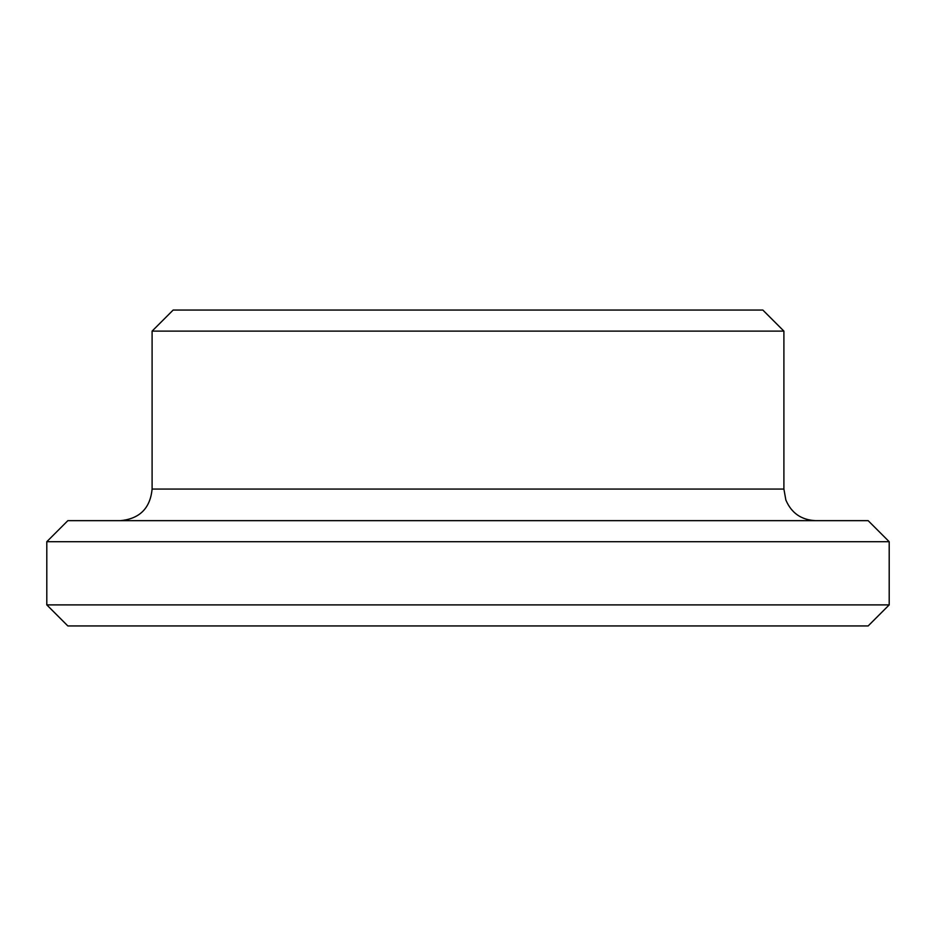 <?xml version="1.0" encoding="UTF-8"?>
<svg xmlns="http://www.w3.org/2000/svg" width="936" height="936" viewBox="0 0 936 936"><rect width="100%" height="100%" fill="white"/><g stroke="black" fill="none" stroke-linecap="round" stroke-linejoin="round"><path stroke-width="1.4" d="M889.2 604.89L46.8 604.89L67.86 625.95L868.14 625.95L889.2 604.89L889.2 541.71L46.8 541.71L67.86 520.65L868.14 520.65L889.2 541.71M468 310.05L762.84 310.05L783.9 331.11L152.1 331.11L173.16 310.05L468 310.05M152.1 331.11L152.1 489.06L783.9 489.06L783.9 331.11M783.9 489.06L785.854 500C791.423 513.057 801.31 519.948 815.49 520.65M152.1 489.06C150.228 508.248 139.698 518.778 120.51 520.65M46.8 604.89L46.8 541.71"/></g></svg>
